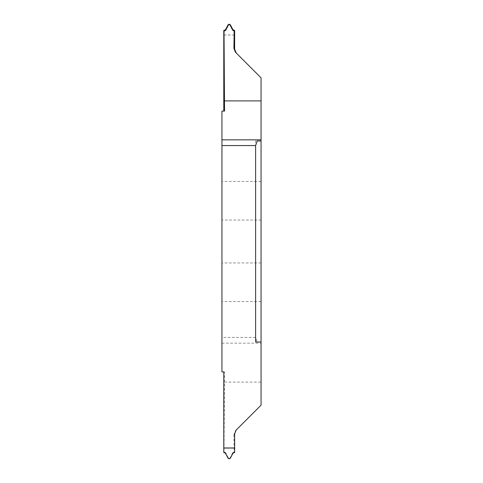 <?xml version="1.0" encoding="UTF-8"?>
<svg xmlns="http://www.w3.org/2000/svg" width="483" height="483" viewBox="0 0 483 483"><rect width="100%" height="100%" fill="white"/><g stroke="black" fill="none" stroke-linecap="round" stroke-linejoin="round"><path stroke-width="0.36" stroke-dasharray="2.42 1.81" d="M261.061 301.543L221.939 301.543L221.939 262.963L221.939 301.543M261.061 262.963L221.939 262.963M234.629 433.855L233.911 434.573L235.444 430.788L261.061 405.171L261.061 77.829L236.223 52.991M257.197 342.024L261.061 342.024L257.197 342.024L255.628 337.436L255.628 140.976L261.061 140.976L255.628 140.976M221.939 220.037L221.939 181.457L221.939 220.037L261.061 220.037M261.061 181.457L221.939 181.457M235.444 430.788L236.223 430.009M234.629 452.493L234.164 452.046L233.82 452.058L234.104 452.511M233.911 434.573L234.164 452.046M232.951 453.235L232.673 452.794L233.82 452.058M232.673 452.794L230.18 457.739L230.409 458.119M229.208 458.85L230.18 457.739M228.006 458.119L228.236 457.739L229.208 458.458M228.236 457.739L225.748 452.794L225.464 453.235M224.311 452.511L224.601 452.058L225.748 452.794M223.786 452.493L224.601 452.058M223.786 371.91L224.529 371.91L224.015 452.034M255.628 337.436L221.939 337.436L221.939 371.91L224.529 371.91M224.529 382.101L261.061 382.101M221.939 337.436L221.939 111.09L224.529 111.09M257.197 140.976L261.061 140.976M255.628 342.024L261.061 342.024M221.939 343.159L261.061 343.159M223.786 35.017L234.629 35.017M223.786 34.975L234.629 34.975"/><path stroke-width="0.72" d="M261.061 301.543L261.061 262.963L261.061 301.543M233.911 48.427L234.164 30.954L234.629 30.507L234.629 49.145L233.911 48.427L235.444 52.212L261.061 77.829L261.061 140.976L257.197 140.976L255.628 145.564L221.939 145.564L221.939 371.91L223.786 371.91L223.786 452.493L225.464 453.235L228.006 458.119L229.208 458.85L230.409 458.119L232.951 453.235L234.629 452.493L234.629 433.855L236.223 430.009L261.061 405.171L261.061 140.976M261.061 220.037L261.061 181.457L261.061 220.037M235.444 52.212L236.223 52.991L234.629 49.145M234.629 30.507L232.951 29.765L230.409 24.881L229.208 24.15L228.006 24.881L225.464 29.765L223.786 30.507L223.786 111.09M234.164 30.954L233.82 30.942L234.104 30.489M232.951 29.765L232.673 30.206L233.82 30.942M232.673 30.206L230.18 25.261L230.409 24.881M229.208 24.15L230.18 25.261M228.006 24.881L228.236 25.261L229.208 24.542M228.236 25.261L225.748 30.206L225.464 29.765M224.311 30.489L224.601 30.942L225.748 30.206M223.786 30.507L224.601 30.942M221.939 145.564L221.939 111.09L224.529 111.09L224.015 30.966M224.529 100.899L261.061 100.899M261.061 342.024L255.628 342.024L255.628 145.564M223.786 448.025L234.629 448.025M223.786 447.983L234.629 447.983M221.939 139.841L261.061 139.841"/></g></svg>
